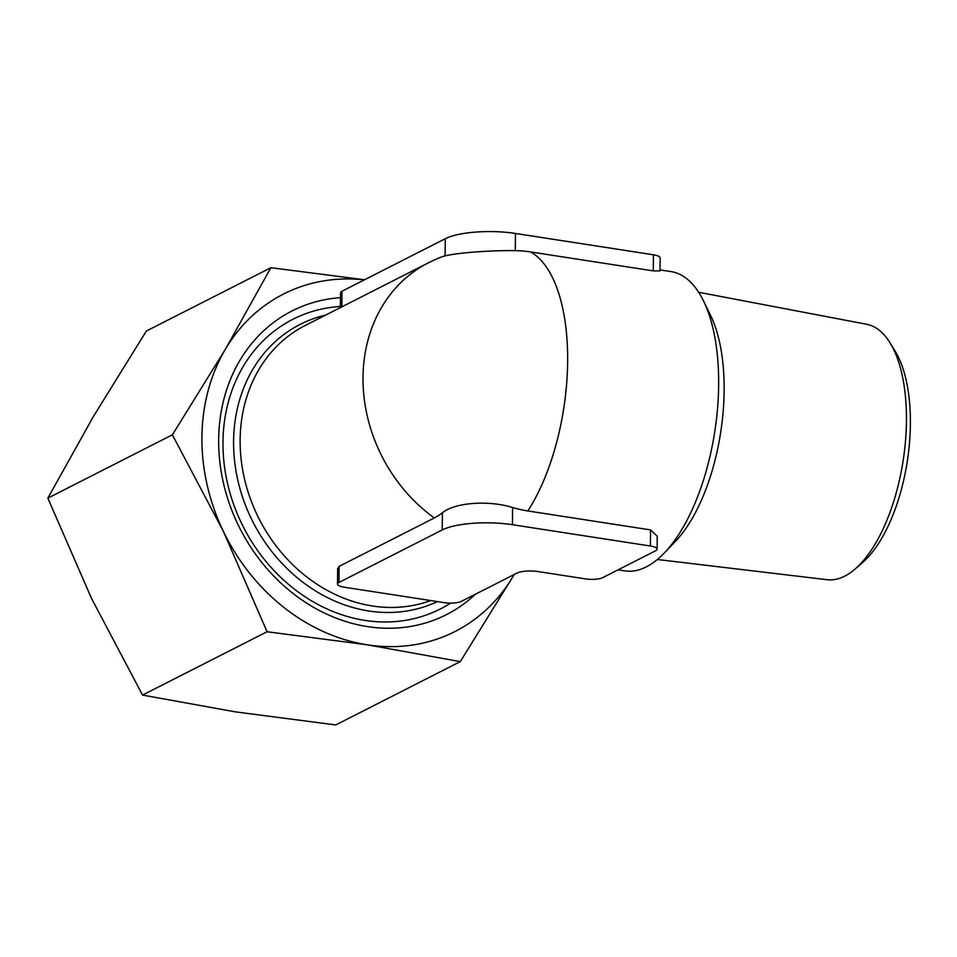 <?xml version="1.0" encoding="UTF-8"?>
<svg xmlns="http://www.w3.org/2000/svg" width="957" height="957" viewBox="0 0 957 957"><rect width="100%" height="100%" fill="white"/><g stroke="black" fill="none" stroke-linecap="round" stroke-linejoin="round"><path stroke-width="1.44" d="M653.272 270.891L660.031 270.879L660.163 257.911A12.62 3.457 0.6 0 0 653.44 254.789L653.272 270.891L530.573 251.93A151.421 67.696 98.8 0 1 567.633 361.902A151.421 67.696 98.8 0 1 527.857 510.954L650.557 529.915L650.389 546.016A12.62 3.457 0.6 0 1 657.112 549.151A12.62 3.457 0.6 0 1 655.653 550.742L602.743 577.645A12.62 3.457 0.6 0 1 585.696 578.925L537.966 571.544A15.599 4.271 0.6 0 0 516.888 573.123L461.334 601.379A12.62 3.457 0.6 0 1 444.287 602.659L344.209 587.191A12.62 3.457 0.6 0 1 337.486 584.057A12.62 3.457 0.6 0 1 338.945 582.466L442.218 529.951A51.953 14.235 0.6 0 1 512.426 524.699L650.389 546.016M527.857 510.954A134.674 114.673 -117 0 1 512.605 507.521L512.426 524.699M337.486 584.057L337.654 568.661L339.125 566.365L434.322 517.952A134.674 60.207 98.8 0 0 442.397 512.773C454.659 502.545 488.465 499.973 512.605 507.521M340.381 307.604L340.536 292.83A12.62 3.457 0.6 0 1 341.996 291.227L445.268 238.712A51.953 14.235 0.6 0 1 515.476 233.46L515.297 250.638A134.674 114.673 -117 0 1 530.573 251.93M515.297 250.638C491.204 250.244 457.35 252.768 445.089 255.89A134.674 60.207 98.8 0 0 440.268 257.445A151.421 151.421 0 0 0 428.222 262.924A151.421 128.932 -117 0 0 363.05 382.68A151.421 128.932 -117 0 0 434.322 517.952M146.361 331.038L270.891 267.709L225.302 349.389L172.38 434.801L223.4 531.41L267.075 631.752L142.545 695.081L91.537 598.472L47.85 498.13L93.439 416.451L146.361 331.038M47.85 498.13L172.38 434.801M460.281 661.61L513.203 576.198A189.271 161.171 -117 0 1 367.344 644.815L460.281 661.61L335.751 724.939L235.482 711.876L142.545 695.081M364.354 279.863A189.271 161.171 -117 0 0 225.302 349.389A189.271 161.171 -117 0 0 223.4 531.41A189.271 161.171 -117 0 0 367.344 644.815L267.075 631.752M515.476 233.46L653.44 254.789M660.031 269.898L671.013 271.585A151.421 67.696 98.8 0 1 703.467 300.857A151.421 67.696 98.8 0 1 664.541 552.763A151.421 67.696 98.8 0 1 646.358 566.843A151.421 67.696 98.8 0 1 624.754 570.874L618.09 569.846M657.112 549.151L657.244 536.183L650.557 529.915M513.203 576.198L514.208 574.487A189.271 161.171 -117 0 1 513.203 576.198M364.557 279.767L270.891 267.709M475.497 594.177A170.346 145.057 -117 0 1 367.536 626.608A170.346 145.057 -117 0 1 219.273 456.286A170.346 145.057 -117 0 1 340.489 297.651M450.556 603.113A162.523 138.394 -117 0 1 365.024 620.411A162.523 138.394 -117 0 1 223.507 457.243A162.523 138.394 -117 0 1 340.393 306.479M698.646 292.268L866.659 324.267A129.255 57.779 98.8 0 1 890.106 342.953L895.094 351.075A121.037 54.106 98.8 0 1 907.296 461.322A121.037 54.106 98.8 0 1 862.377 562.74L855.175 568.984A129.255 57.779 98.8 0 1 844.72 576.15A129.255 57.779 98.8 0 1 827.183 579.715L657.351 559.498M890.106 342.953A129.255 57.779 98.8 0 1 903.133 460.676A129.255 57.779 98.8 0 1 855.175 568.984M703.467 300.857L710.513 315.248A135.798 60.71 98.8 0 1 675.606 541.172L664.541 552.763M442.397 512.773L442.218 529.951M430.686 600.553A151.421 128.932 -117 0 1 372.476 605.996A151.421 128.932 -117 0 1 244.753 479.995A151.421 128.932 -117 0 1 305.355 325.416L428.222 262.924M341.996 291.227L341.84 306.862M445.268 238.712L445.089 255.89M339.125 566.365L338.945 582.466M437.409 601.594A154.675 131.707 -117 0 1 368.768 610.985A154.675 131.707 -117 0 1 235.35 466.908A154.675 131.707 -117 0 1 325.631 315.092"/></g></svg>
